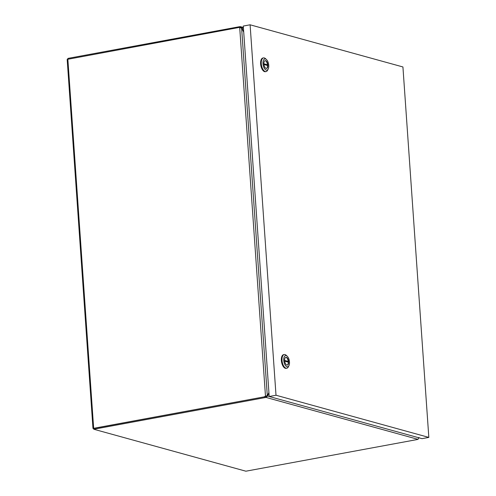<?xml version="1.0" encoding="UTF-8"?>
<svg xmlns="http://www.w3.org/2000/svg" width="496" height="496" viewBox="0 0 496 496"><rect width="100%" height="100%" fill="white"/><g stroke="black" fill="none" stroke-linecap="round" stroke-linejoin="round"><path stroke-width="0.74" d="M264.901 396.726L93.719 428.352L93.781 429.245L245.886 471.2L417.068 439.574A3.943 0.787 -4 0 0 418.023 439.351L266.116 397.451L266.054 396.558A3.943 0.787 176 0 0 264.901 396.726L264.963 397.618L93.781 429.245M264.963 397.618A3.943 0.787 -4 0 1 266.116 397.451L267.499 395.982L266.054 396.558M266.86 395.789A3.943 1.91 79.5 0 0 266.718 396.124M418.804 437.72L418.023 439.351M269.198 396.447L267.499 395.982A3.943 1.91 -100.5 0 1 267.666 395.603L268.968 393.167M264.92 396.726A3.943 3.36 105.4 0 0 265.943 396.347L265.484 396.223L267.307 395.616L241.608 28.092L239.704 27.54A3.943 3.36 105.4 0 0 238.657 27.547L67.171 59.39L92.975 428.439L264.92 396.726L93.887 428.377M93.744 428.724L92.975 428.439M239.704 27.54L265.484 396.223A3.943 3.36 105.4 0 1 264.461 396.595M418.953 437.447L418.506 438.433M266.265 396.093L267.307 395.616A3.943 1.91 -100.5 0 0 267.499 395.312L268.925 392.572M265.943 396.347L266.526 395.765L265.943 396.347M241.608 28.092A3.943 1.91 -100.5 0 1 241.856 28.52L243.722 32.166M284.264 354.547L283.613 354.665A6.956 3.36 79.5 0 0 281.368 360.542A6.956 3.36 79.5 0 0 286.136 368.348L286.793 368.224A6.956 3.36 -100.5 0 1 282.019 360.418A6.956 3.36 -100.5 0 1 284.264 354.547A6.956 3.36 -100.5 0 1 286.297 355.347L287.246 356.246A5.692 2.753 -100.5 0 1 289.484 361.975A5.692 2.753 -100.5 0 1 288.97 365.577A5.692 2.753 -100.5 0 1 285.919 366.06A5.692 2.753 -100.5 0 1 283.749 360.394A5.692 2.753 -100.5 0 1 287.246 356.246M284.623 360.635A3.949 1.91 79.5 0 0 287.333 365.068A3.949 1.91 79.5 0 0 288.61 361.733A3.949 1.91 79.5 0 0 285.901 357.3A3.949 1.91 79.5 0 0 284.623 360.635M287.172 365.087A3.949 1.91 79.5 0 0 288.281 361.795A3.949 1.91 79.5 0 0 288.25 361.423L284.611 360.418M287.637 361.981A3.949 1.91 79.5 0 0 287.63 361.913A3.949 1.91 79.5 0 0 287.593 361.541L288.25 361.423M288.97 365.577L288.405 366.755A6.956 3.36 -100.5 0 1 286.793 368.224M284.679 361.162L288.3 362.161A3.949 1.91 79.5 0 0 288.281 361.795A3.949 1.91 79.5 0 0 285.739 357.343M284.63 360.722L287.593 361.541M263.519 57.896L262.868 58.013A6.956 3.36 79.5 0 0 260.623 63.891A6.956 3.36 79.5 0 0 265.397 71.697L266.048 71.573A6.956 3.36 -100.5 0 1 261.28 63.767A6.956 3.36 -100.5 0 1 263.519 57.896A6.956 3.36 -100.5 0 1 265.558 58.695L266.507 59.594A5.692 2.753 -100.5 0 1 268.745 65.323A5.692 2.753 -100.5 0 1 268.231 68.925A5.692 2.753 -100.5 0 1 265.174 69.415A5.692 2.753 -100.5 0 1 263.004 63.742A5.692 2.753 -100.5 0 1 266.507 59.594M263.884 63.984A3.949 1.91 79.5 0 0 266.594 68.423A3.949 1.91 79.5 0 0 267.865 65.081A3.949 1.91 79.5 0 0 265.155 60.648A3.949 1.91 79.5 0 0 263.884 63.984M266.426 68.436A3.949 1.91 79.5 0 0 267.542 65.143A3.949 1.91 79.5 0 0 267.505 64.771L263.872 63.767M266.891 65.329A3.949 1.91 79.5 0 0 266.885 65.267A3.949 1.91 79.5 0 0 266.848 64.889L267.505 64.771M268.231 68.925L267.666 70.103A6.956 3.36 -100.5 0 1 266.048 71.573M263.934 64.511L267.555 65.515A3.949 1.91 79.5 0 0 267.536 65.143A3.949 1.91 79.5 0 0 264.994 60.692M263.891 64.077L266.848 64.889M239.934 27.547A3.943 0.787 -4 0 1 240.244 27.509L240.455 27.534M241.347 27.9L241.757 27.826L240.182 26.623L240.244 27.509L240.975 27.968M243.387 27.398L240.182 26.623A3.943 0.787 176 0 0 239.029 26.79L239.078 27.503M67.896 59.098L67.847 58.416L239.029 26.79M243.679 31.57L241.98 28.309A3.943 1.91 -100.5 0 1 241.757 27.826L243.449 28.291M428.829 437.404L402.926 66.954L250.102 24.8L276.005 395.244L428.829 437.404L422.022 438.656L269.198 396.502L276.005 395.244M269.198 396.502L243.294 26.059L250.102 24.8M267.666 395.603L267.09 395.709M93.651 428.153L67.847 59.105M240.244 27.509L240.653 27.621"/></g></svg>
